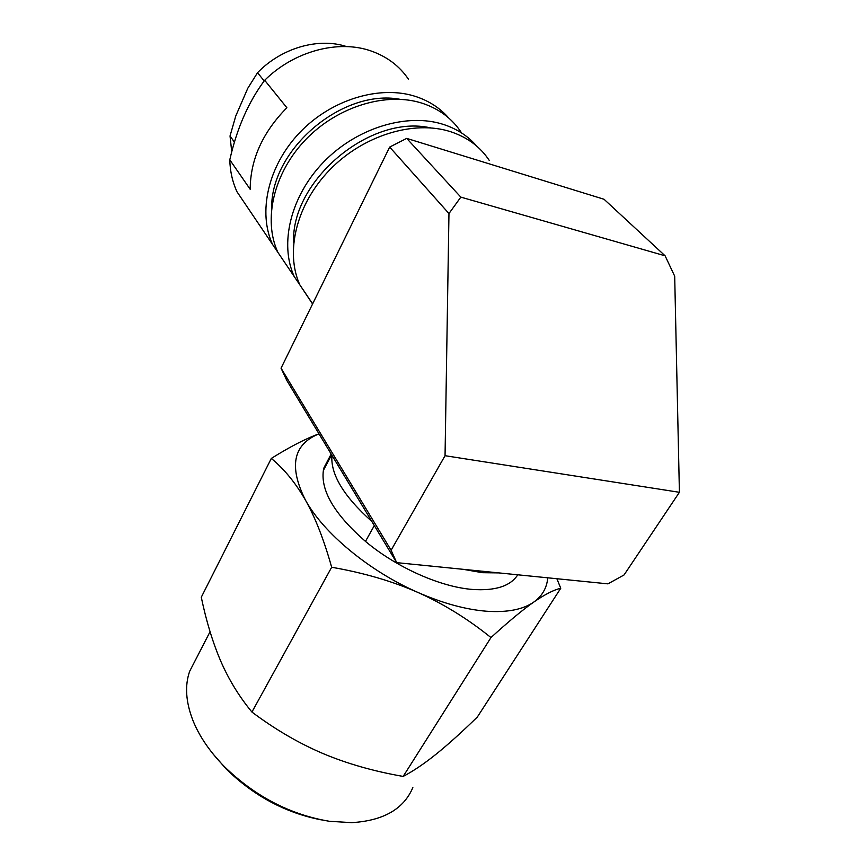 <?xml version="1.0" encoding="UTF-8"?>
<svg xmlns="http://www.w3.org/2000/svg" width="866" height="866" viewBox="0 0 866 866"><rect width="100%" height="100%" fill="white"/><g stroke="black" fill="none" stroke-linecap="round" stroke-linejoin="round"><path stroke-width="1.3" d="M346.595 46.591C318.536 37.27 281.515 47.857 257.538 72.712L247.795 88.256L235.769 115.99L230.031 135.973L231.752 151.994M230.031 135.973L234.48 142.219M257.538 72.712L264.184 80.949M264.682 80.267C248.52 101.863 236.894 128.385 229.793 159.831L250.177 189.286C250.393 159.539 262.625 132.357 286.873 107.741L264.682 80.267C294.137 51.007 338.66 39.273 371.46 51.126C387.221 56.755 399.54 66.097 408.416 79.163M229.793 159.831C230.096 171.403 232.51 182.066 237.013 191.808L249.863 210.839M448.707 117.993C440.199 108.228 429.374 101.116 416.221 96.678C380.434 84.63 331.472 99.254 299.744 132.563C267.93 165.817 257.7 212.397 272.595 244.515L285.672 263.892M271.686 207.385C271.166 149.363 342.265 88.592 399.778 99.254M290.987 271.762L277.867 252.331C262.961 220.116 273.385 173.287 305.514 139.783C337.556 106.237 386.896 91.417 422.868 103.444C439.3 109.04 451.998 118.555 460.961 132M476.722 146.127C468.127 136.135 457.053 128.915 443.522 124.466C406.988 112.504 356.467 127.908 323.451 162.223C290.337 196.495 279.317 244.093 294.245 276.59L307.452 296.15M293.639 242.761C290.597 181.34 369.869 113.933 430.554 127.876M312.583 303.988L299.885 284.946C284.957 252.363 296.194 204.506 329.643 169.974C362.995 135.399 413.926 119.779 450.656 131.719C467.434 137.283 480.305 146.863 489.29 160.47M498.859 572.902L482.189 572.653L463.158 569.319L482.589 572.697L498.859 572.902M331.938 455.3C330.401 474.254 343.694 496.305 371.828 521.451M607.943 583.857L396.66 562.64L286.754 380.369L281.049 368.169L391.107 550.246L445.048 455.7L679.409 492.299L624.04 574.97L607.943 583.857M396.66 562.64L391.107 550.246M445.048 455.7L448.967 213.556L389.668 147.079L281.049 368.169M448.967 213.556L460.831 197.123L665.11 255.816L604.046 199.267L406.684 138.387L389.668 147.079M460.831 197.123L406.684 138.387M665.11 255.816L674.69 276.178L679.409 492.299M517.771 574.797C510.485 586.141 495.341 591.023 472.338 589.432C440.209 586.932 396.292 567.317 365.474 541.412L374.307 525.586M412.844 787.573C403.751 809.06 383.367 820.752 351.704 822.646L329.426 821.293C290.045 814.635 255.037 796.406 224.391 766.616C209.702 751.58 199.169 736.1 192.815 720.166C185.768 701.796 184.707 685.536 189.632 671.367L195.987 659.037M486.595 611.234C507.27 612.619 522.988 609.567 533.77 602.076C522.75 609.761 508.483 621.593 490.968 637.571C467.781 618.876 443.435 603.84 417.91 592.441C442.743 603.299 465.637 609.556 486.595 611.234M331.624 454.78L323.375 470.444C320.582 490.784 334.622 514.436 365.474 541.412M490.968 637.571L403.166 776.423C413.547 770.946 424.686 763.401 436.583 753.799C448.599 744.056 462.184 731.792 477.35 717.005L560.757 588.263C553.753 589.865 544.757 594.477 533.77 602.076C542.224 595.992 546.89 587.906 547.745 577.806M403.166 776.423C373.798 771.314 346.985 763.66 322.737 753.442C298.564 743.115 274.955 729.313 251.93 712.047C239.168 696.578 228.786 679.648 220.787 661.234C212.82 642.637 206.314 621.301 201.28 597.248L271.318 458.428C289.991 446.748 305.882 438.542 319.002 433.834M251.93 712.047L331.667 567.252C323.949 539.778 315.224 517.424 305.503 500.212C295.685 483.055 284.286 469.123 271.318 458.428M319.013 433.855C293.087 444.345 288.584 466.46 305.503 500.212C323.44 532.947 369.068 571.116 417.91 592.441C392.33 581.194 363.579 572.794 331.667 567.252M321.448 819.907C285.542 812.925 253.781 795.941 226.134 768.943L212.809 753.658M556.881 578.726L560.757 588.263M323.375 470.444L324.068 467.543L328.43 459.272M237.013 191.808L272.595 244.515M277.867 252.331L294.245 276.59M299.885 284.946L312.648 303.858M226.134 768.943L224.391 766.616M210.059 631.725L189.632 671.367M331.18 454.044L324.068 467.543"/></g></svg>
